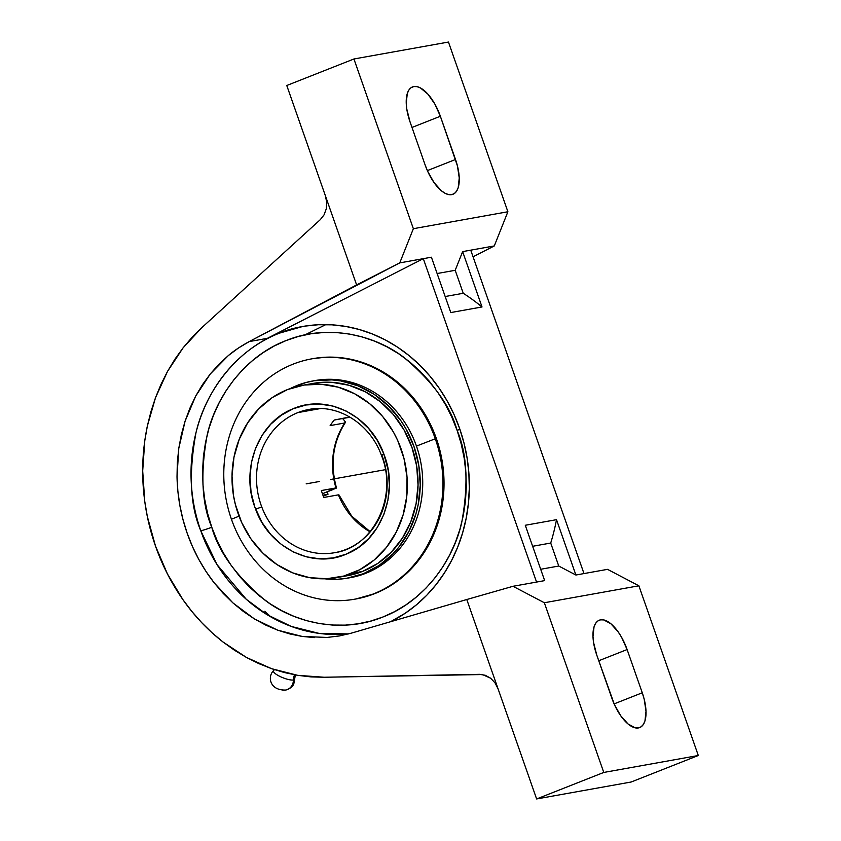 <?xml version="1.0" encoding="UTF-8"?>
<svg xmlns="http://www.w3.org/2000/svg" width="841" height="841" viewBox="0 0 841 841"><rect width="100%" height="100%" fill="white"/><g stroke="black" fill="none" stroke-linecap="round" stroke-linejoin="round"><path stroke-width="1.26" d="M459.869 429.215A8.62 0.683 -19.3 0 1 457.115 430.392C467.165 453.772 468.668 484.637 461.625 523.007C453.194 560.127 424.684 601.147 382.844 617.031C341.393 634.019 294.56 622.729 265.346 600.474C236.405 576.316 218.544 551.896 211.764 527.223A8.62 0.683 -19.3 0 1 200.768 530.745L217.052 564.658L246.329 599.339L266.87 614.561L291.333 626.461L319.012 633.378L348.542 633.914A155.543 139.08 -100.2 0 1 200.768 530.745A8.62 0.683 160.7 0 0 211.764 527.223L217.104 540.542L223.569 553.262L231.096 565.268L239.622 576.432L249.073 586.671L259.333 595.859L270.318 603.922L281.924 610.787L294.035 616.379L306.534 620.637L319.307 623.538L332.216 625.042L345.157 625.136L357.982 623.822L370.587 621.11L382.844 617.031L394.639 611.628L405.856 604.931L416.379 597.026L426.114 587.985L434.965 577.893L442.85 566.845L449.683 554.944L455.412 542.308L459.985 529.073L463.338 515.344L465.451 501.268L466.303 486.971L465.893 472.6L464.2 458.282L461.278 444.174L457.115 430.392L451.785 417.073L445.32 404.353L437.783 392.348L429.257 381.173L419.817 370.944L409.546 361.756L398.56 353.683L386.955 346.828L374.844 341.236L362.345 336.978L349.583 334.077L336.663 332.573L323.732 332.479L310.897 333.793L298.292 336.495L286.035 340.573L274.24 345.987L263.033 352.684L252.51 360.589L242.776 369.63L233.924 379.722L226.04 390.771L219.196 402.671L213.467 415.296L208.904 428.542L205.54 442.271L203.427 456.348L202.576 470.645L202.996 485.015L204.678 499.323L207.611 513.441L211.764 527.223C201.714 503.843 200.211 472.968 207.254 434.608C215.685 397.488 244.195 356.468 286.035 340.573C327.485 323.596 374.319 334.876 403.543 357.131C432.484 381.299 450.345 405.719 457.115 430.392A8.62 0.683 160.7 0 0 459.869 429.215M273.43 670.824A11.406 2.912 21.7 0 0 280.883 676.879A11.406 2.912 21.7 0 0 293.414 679.98A11.648 10.407 79.8 0 1 294.571 674.797A11.648 10.407 -100.2 0 0 293.414 679.98A11.406 2.912 21.7 0 0 294.55 678.456A11.406 2.912 21.7 0 1 293.414 679.98A10.723 9.587 79.8 0 1 285.908 690.009A10.723 9.587 -100.2 0 0 293.414 679.98A11.406 2.912 21.7 0 1 280.883 676.879A11.406 2.912 21.7 0 1 273.43 670.824M281.188 689.673A10.723 9.587 -100.2 0 0 285.908 690.009M334.665 552.695C373.52 547.375 398.392 496.316 381.351 455.149L383.769 453.793L381.888 455.16A72.768 65.062 79.8 0 1 345.809 549.53A72.768 65.062 79.8 0 1 334.665 552.695A72.768 65.062 79.8 0 1 261.772 506.976L255.569 509.11L254.823 507.049C240.41 468.721 258.692 421.867 293.162 408.747C326.939 393.683 370.124 415.16 383.769 453.793L384.526 455.854C398.939 494.182 380.658 541.036 346.177 554.156C312.41 569.22 269.225 547.743 255.569 509.11L261.772 506.976A72.768 65.062 79.8 0 1 297.861 412.605A72.768 65.062 -100.2 0 0 261.772 506.976A72.768 65.062 -100.2 0 0 333.93 552.821A72.768 65.062 -100.2 0 0 345.809 549.53M309.74 409.315A72.768 65.062 -100.2 0 0 297.861 412.605A72.768 65.062 79.8 0 1 308.994 409.441C337.882 403.617 369.956 423.612 381.351 455.149M278.466 333.32A155.543 139.08 79.8 0 1 302.276 326.55A155.543 139.08 79.8 0 1 462.045 435.953A155.543 139.08 79.8 0 1 390.623 621.699L405.309 613.173L416.453 604.805L426.765 595.239L436.132 584.548L444.479 572.847L451.722 560.253L457.788 546.881L462.624 532.868L466.166 518.329L468.405 503.433L469.31 488.295L468.868 473.084L467.091 457.925L463.99 442.986L459.585 428.395L453.94 414.298L447.097 400.831L439.118 388.121L430.087 376.295L420.101 365.467L409.231 355.732L397.593 347.196L385.315 339.932L372.489 334.014L359.254 329.504L345.746 326.434L332.069 324.836L318.371 324.742L304.789 326.129L291.449 328.999L278.466 333.32A155.543 139.08 -100.2 0 0 267.343 338.345L423.307 258.66L399.759 262.886L249.199 341.593L267.343 338.345L423.307 258.66L536.558 582.067L423.307 258.66L399.759 262.886L413.362 228.699L353.935 58.986L286.77 85.498L325.372 195.701L326.718 202.271L326.255 208.883L324.048 214.876L320.284 219.669L324.048 214.876L326.255 208.883L326.718 202.271L325.372 195.701L356.616 284.92L399.759 262.886L413.362 228.699L507.89 211.753L494.287 245.94L462.634 251.617L482.019 306.965A205.719 183.948 -100.2 0 0 463.254 293.288L445.173 296.526L463.254 293.288L455.202 270.297L463.254 293.288A205.719 183.948 -100.2 0 1 482.019 306.965L462.634 251.617L455.202 270.297L462.634 251.617L470.739 250.166L583.99 573.573L575.896 575.023L558.76 566.035L540.689 569.273L558.76 566.035L550.718 543.044A205.719 183.948 -100.2 0 0 556.511 519.675L525.278 525.268L544.663 580.616L525.278 525.268L556.511 519.675L575.896 575.023L556.511 519.675A205.719 183.948 -100.2 0 1 550.718 543.044L558.76 566.035L575.896 575.023L607.538 569.346L638.876 585.799L544.348 602.745L513.01 586.293L544.663 580.616L513.01 586.293L466.787 599.517L498.03 688.747L495.013 682.85L490.618 678.203L482.408 674.545L324.174 677.247L310.97 676.9L297.756 675.344L284.636 672.611L271.664 668.711L258.944 663.665L246.55 657.504L234.544 650.272L223.012 641.998L212.027 632.747L201.651 622.582L191.948 611.544L182.981 599.728L167.464 573.993L155.48 546.019L147.322 516.5L144.757 501.383L142.697 470.897L144.778 440.716L147.364 425.966L150.959 411.575L155.532 397.614L161.073 384.19L167.538 371.375L174.886 359.244L183.075 347.869L192.053 337.336L201.766 327.696L320.284 219.669L201.766 327.696L183.075 347.869L167.538 371.375L155.532 397.614L147.364 425.966C143.18 446.119 141.803 466.177 143.201 486.151C144.641 506.818 148.731 526.781 155.48 546.019C162.208 565.268 171.375 583.17 182.981 599.728C194.176 615.728 207.517 629.825 223.012 641.998L246.55 657.504L271.664 668.711L297.756 675.344L324.174 677.247L479.507 674.335L485.268 675.27L490.618 678.203L495.013 682.85L498.03 688.747L536.621 798.95L603.775 772.448L544.348 602.745L513.01 586.293L466.787 599.517L536.621 798.95L631.149 782.014L536.621 798.95L603.775 772.448L698.303 755.502L603.775 772.448L544.348 602.745L638.876 585.799L607.538 569.346L583.99 573.573L470.739 250.166L494.287 245.94L473.062 256.789L494.287 245.94L507.89 211.753L448.463 42.05L353.935 58.986L413.362 228.699L507.89 211.753L448.463 42.05L353.935 58.986L286.77 85.498L356.616 284.92L249.199 341.593L267.343 338.345A155.543 139.08 79.8 0 1 278.466 333.32L279.401 333.152L278.466 333.32M302.739 326.476A155.543 139.08 -100.2 0 0 279.401 333.152C235.102 349.972 204.92 393.399 195.995 432.695C188.542 473.304 190.129 505.998 200.768 530.745A155.543 139.08 -100.2 0 1 279.401 333.152L302.739 326.476M231.433 519.233A122.082 109.162 79.8 0 1 293.141 364.142A122.082 109.162 -100.2 0 0 231.433 519.233A122.082 109.162 -100.2 0 0 373.583 593.851A122.082 109.162 79.8 0 1 354.891 599.16A122.082 109.162 79.8 0 1 231.433 519.233L239.054 516.174L231.433 519.233M354.891 599.16L355.974 598.971A122.082 109.162 -100.2 0 0 374.666 593.662L373.583 593.851A122.082 109.162 -100.2 0 0 435.291 438.771L416.453 446.098A100.111 89.514 79.8 0 1 365.835 573.278A100.111 89.514 79.8 0 1 349.278 577.851M363.375 573.72A100.111 89.514 79.8 0 1 348.048 578.072A100.111 89.514 79.8 0 1 324.573 578.797L337.693 579.249L346.429 578.345L363.375 573.72L379.049 565.478L392.852 553.925L398.886 547.049L408.915 531.417L415.938 513.788L418.219 504.432L420.248 485.099L418.818 465.546L413.982 446.539L405.94 428.794L400.81 420.616L388.563 406.035L374.087 394.271L357.919 385.788L340.71 380.91L331.911 379.89L314.345 380.71L305.756 382.56L290.46 388.468A100.111 89.514 79.8 0 1 297.409 385.346A100.111 89.514 79.8 0 1 312.726 380.984A100.111 89.514 79.8 0 1 416.589 455.044A100.111 89.514 79.8 0 1 363.375 573.72L365.835 573.278L363.375 573.72M348.048 578.072L350.518 577.63A100.111 89.514 -100.2 0 0 365.835 573.278A100.111 89.514 -100.2 0 0 416.453 446.098A100.111 89.514 -100.2 0 0 315.196 380.542A100.111 89.514 -100.2 0 0 313.966 380.773A100.111 89.514 79.8 0 1 416.453 446.098L435.291 438.771A122.082 109.162 -100.2 0 0 293.141 364.142A122.082 109.162 79.8 0 1 311.822 358.834A122.082 109.162 79.8 0 1 435.291 438.771A122.082 109.162 79.8 0 1 373.583 593.851L374.666 593.662A122.082 109.162 -100.2 0 0 439.549 448.947A122.082 109.162 -100.2 0 0 312.905 358.644L311.822 358.834M351.853 573.341A97.661 87.327 79.8 0 1 336.905 577.588A97.661 87.327 79.8 0 1 235.585 505.346A97.661 87.327 79.8 0 1 287.496 389.572L272.2 397.614L258.734 408.884L247.611 422.939L239.254 439.244L233.987 457.168L232.021 476.027L233.409 495.097L235.364 504.474L241.672 522.492L250.975 538.923L262.918 553.147L277.046 564.626L292.815 572.9L309.604 577.662L326.792 578.724L343.706 576.053L359.685 569.735L374.14 560.043L386.492 547.312L396.279 532.059L403.123 514.86L406.76 496.379L407.044 477.331L403.985 458.429L397.677 440.421L393.378 431.959L382.697 416.558L369.598 403.648L354.576 393.725L338.219 387.175L321.146 384.242L304.022 385.052L287.496 389.572A97.661 87.327 79.8 0 1 302.445 385.325A97.661 87.327 79.8 0 1 403.754 457.567A97.661 87.327 79.8 0 1 351.853 573.341L362.566 571.417L351.853 573.341M336.905 577.588L347.617 575.665A97.661 87.327 -100.2 0 0 362.566 571.417A97.661 87.327 -100.2 0 0 414.476 455.643A97.661 87.327 -100.2 0 0 313.167 383.401L302.445 385.325M320.442 408.558L297.861 412.605L320.442 408.558M349.393 417.031L334.245 420.037A72.768 65.062 -100.2 0 0 330.145 425.599L344.726 422.981L345.241 421.772L343.443 419.407L345.241 421.772L344.726 422.981L345.294 422.592M334.024 489.157L323.438 493.341L335.969 487.927A72.768 65.062 79.8 0 1 344.726 422.981A72.768 65.062 -100.2 0 0 335.969 487.927L321.378 490.545A72.768 65.062 -100.2 0 0 323.806 497.462L338.387 494.855A72.768 65.062 -100.2 0 0 369.998 531.796A72.768 65.062 79.8 0 1 338.387 494.855L323.806 497.462A72.768 65.062 -100.2 0 1 321.378 490.545L336.484 487.906M349.383 416.768A72.768 65.062 -100.2 0 0 348.836 417.42L334.245 420.037A72.768 65.062 -100.2 0 0 330.145 425.599L344.726 422.981M342.518 418.555L343.443 419.407L342.518 418.555M336.295 488.127L335.433 488.568M323.438 493.341L322.345 493.541L323.438 493.341M323.28 496.116L328.011 494.245L327.254 491.838A90.334 80.778 -100.2 0 0 328.011 494.245L322.912 495.16L328.011 494.245L323.28 496.116M254.823 507.049L251.091 492.437L249.956 477.415L251.448 462.539L255.527 448.379L262.014 435.459L270.676 424.285L281.199 415.265L293.162 408.747L306.135 404.973L319.612 404.079L333.099 406.108L346.072 410.986L358.045 418.513L368.579 428.426L377.262 440.337L383.769 453.793L388.248 470.466L389.383 485.499L387.89 500.374L383.822 514.534L377.325 527.444L368.663 538.618L358.15 547.638L346.177 554.156L333.215 557.93L319.727 558.823L306.25 556.795L293.278 551.927L281.293 544.39L270.76 534.477L262.077 522.576L254.823 507.049M313.094 383.412L323.27 382.266L331.869 382.329L348.941 385.252L365.299 391.801L380.321 401.725L393.42 414.634L404.09 430.045L411.932 447.349L416.652 465.893L418.04 484.963L416.074 503.822L410.807 521.746L402.45 538.051L391.328 552.106L377.861 563.375L362.566 571.417L347.554 575.675M312.82 358.655L325.541 357.215L336.295 357.299L347.018 358.55L357.625 360.957L368.011 364.5L378.082 369.146L387.722 374.844L396.847 381.541L405.383 389.183L413.225 397.688L420.311 406.97L426.566 416.936L431.938 427.512L436.374 438.571L442.261 461.751L443.659 473.651L444.006 485.593L443.302 497.473L441.546 509.162L438.75 520.568L434.965 531.575L430.203 542.067L424.516 551.959L417.966 561.136L410.608 569.525L402.524 577.042L393.777 583.601L384.463 589.163L374.666 593.662L355.901 598.981M437.12 273.535L455.202 270.297L437.12 273.535M455.507 159.496L427.354 170.607L455.507 159.496A34.47 15.191 -111.5 0 1 452.963 194.282A34.47 15.191 -111.5 0 1 425.125 164.941L409.977 121.703A34.47 15.191 -111.5 0 1 412.521 86.917A34.47 15.191 -111.5 0 1 440.358 116.258L457.43 165.877L459.249 177.977L458.198 187.68L456.621 191.138L454.413 193.493L451.67 194.649L448.484 194.565L444.994 193.23L441.315 190.697L433.988 182.508L427.627 171.217L425.125 164.941L409.977 121.703L406.792 109.088L406.235 103.233L407.286 93.53L408.863 90.061L411.07 87.706L413.814 86.549L416.999 86.644L420.489 87.979L427.88 94.129L434.86 104.053L440.358 116.258L411.995 127.454L440.358 116.258L455.507 159.496M532.637 546.282L550.718 543.044L532.637 546.282M450.787 312.558L431.412 257.209L423.307 258.66L431.412 257.209L450.787 312.558L482.019 306.965L450.787 312.558M228.321 355.585C233.682 350.949 240.642 346.282 249.199 341.593L238.445 348.016L228.321 355.585L218.912 364.258L210.292 373.951L228.321 355.585M195.711 396.048L210.292 373.951L202.534 384.579L195.711 396.048L189.877 408.274L185.094 421.131L195.711 396.048M178.786 448.337L185.094 421.131L181.383 434.534L178.786 448.337L177.325 462.445L177.02 476.731L178.786 448.337M187.165 533.183C180.826 515.091 177.44 496.285 177.02 476.731L177.861 491.07L179.837 505.336L182.949 519.423L187.165 533.183L192.442 546.513L198.739 559.307L206.003 571.438L214.161 582.813C202.492 567.822 193.493 551.275 187.165 533.183M232.904 602.892L214.161 582.813L223.159 593.326L232.904 602.892L243.333 611.428L254.329 618.86L232.904 602.892M277.698 630.172L254.329 618.86L265.819 625.126L277.698 630.172L289.872 633.956L302.213 636.437L277.698 630.172M327.033 637.446L339.28 635.954L351.296 633.157L339.543 635.912L327.033 637.446L302.213 636.437L314.639 637.604M351.296 633.157L466.787 599.517L351.296 633.157M264.81 611.26L270.907 616.947M596.732 654.992A34.47 15.191 -111.5 0 1 599.276 620.206A34.47 15.191 -111.5 0 1 627.113 649.546L598.75 660.742L627.113 649.546L642.261 692.784L614.109 703.896L642.261 692.784A34.47 15.191 -111.5 0 1 639.728 727.57A34.47 15.191 -111.5 0 1 611.88 698.23L596.732 654.992L593.546 642.377L592.989 636.521L594.04 626.818L595.617 623.349L597.825 620.994L600.569 619.838L603.754 619.933L610.923 623.791L618.251 631.99L621.615 637.341L627.113 649.546L642.261 692.784L644.185 699.165L646.014 711.265L644.952 720.968L643.376 724.427L641.168 726.792L638.424 727.938L635.239 727.854L628.069 723.985L620.742 715.796L614.382 704.506L596.732 654.992M631.149 782.014L698.303 755.502L638.876 585.799L698.303 755.502L631.149 782.014M306.166 483.869L319.675 481.451M385.367 469.677L330.387 479.528M295.338 674.934L294.665 678.939C293.898 683.554 294.424 687.202 285.677 690.051C269.498 690.535 267.364 676.5 273.609 670.561L274.429 669.646M302.276 326.55L303.202 326.392M336.495 487.927C329.945 464.127 332.868 442.377 345.241 422.687M370.135 531.638L351.748 516.216L338.923 494.844M312.726 380.984L315.196 380.542M304.926 334.897L325.845 324.605"/></g></svg>
